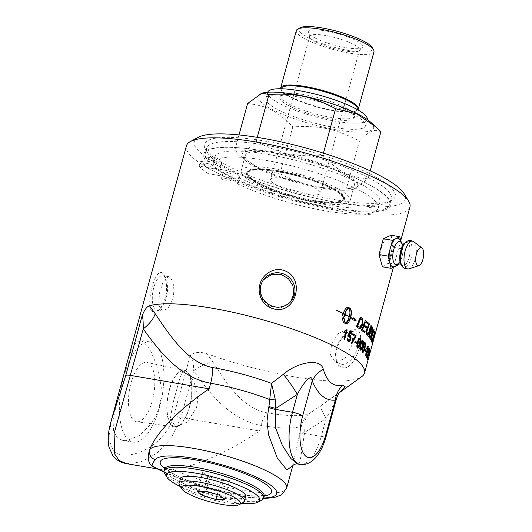 <?xml version="1.0" encoding="UTF-8"?>
<svg xmlns="http://www.w3.org/2000/svg" width="532" height="532" viewBox="0 0 532 532"><rect width="100%" height="100%" fill="white"/><g stroke="black" fill="none" stroke-linecap="round" stroke-linejoin="round"><path stroke-width="0.4" stroke-dasharray="2.66 2" d="M371.555 341.81A115.464 24.452 -164.7 0 0 371.442 341.458L374.488 331.522A115.464 24.452 15.3 0 1 374.575 331.868L371.555 341.81L371.948 341.91M371.442 341.458L371.835 341.551M374.488 331.522L374.88 331.616M371.07 331.895L372.181 330.811L372.134 328.823A115.464 24.452 -164.7 0 0 371.629 328.158M369.886 336.803L370.857 335.313L370.804 333.172A115.464 24.452 -164.7 0 0 370.186 332.374M369.92 338.119L369.487 337.986A115.464 24.452 -164.7 0 0 368.277 336.497L371.688 326.641A115.464 24.452 15.3 0 1 371.974 326.994M371.436 333.83L370.977 336.171M372.759 329.501L372.154 331.981M368.277 336.497L368.656 336.57M371.688 326.641L372.067 326.721M364.487 332.586L364.42 332.773A115.464 24.452 -164.7 0 0 361.188 330.219L364.992 320.437A115.464 24.452 15.3 0 1 365.284 320.663M365.983 327.892L365.916 328.084A115.464 24.452 -164.7 0 0 363.536 326.156M367.585 323.755L367.512 323.948A115.464 24.452 -164.7 0 0 365.145 321.993M361.188 330.219L361.541 330.279M364.42 332.773L364.786 332.839M365.916 328.084L366.282 328.144M367.512 323.948L367.878 324.015M364.992 320.437L365.351 320.49M359.16 327.107L360.058 327.087M359.705 327.034L361.92 323.237L361.973 319.858L362.319 319.905M361.973 319.858L361.268 319.167A115.464 24.452 -164.7 0 0 360.357 318.555M359.167 328.43L358.036 327.998A115.464 24.452 -164.7 0 0 356.114 326.741L360.111 316.979A115.464 24.452 15.3 0 1 360.39 317.165M356.114 326.741L356.447 326.781M358.92 328.404L359.266 328.45M360.111 316.979L360.45 317.025M368.104 352.144L366.894 356.866L366.302 357.351L366.575 353.999L366.581 356.467M368.982 349.431L368.849 349.916A115.464 24.452 -164.7 0 0 368.397 348.959L367.652 351.293L368.097 351.32M367.805 351.326L368.204 351.213M366.581 356.433L367.406 354.691L367.738 352.091L367.26 352.543L367.14 352.118L368.563 347.642A115.464 24.452 15.3 0 1 368.822 348.134M366.575 353.999L366.967 354.093M368.849 349.916L369.241 350.009M368.563 347.642L368.955 347.728M367.14 352.118L367.526 352.204M367.26 352.543L367.652 352.63M365.178 351.12L365.098 351.413A115.464 24.452 -164.7 0 0 364.234 350.408L364.546 349.271A115.464 24.452 15.3 0 1 364.852 349.617M364.234 350.408L364.613 350.482M365.098 351.413L365.477 351.486M364.546 349.271L364.925 349.351M362.565 351.206C362.824 351.798 363.349 350.728 364.127 347.995C364.859 345.208 365.025 343.772 364.613 343.692L364.992 343.758M362.731 352.244L361.926 350.561L362.658 346.545C363.522 343.419 364.26 342.156 364.872 342.761M365.178 344.816L364.952 346.272M360.204 349.032C360.536 349.63 361.095 348.566 361.88 345.84C362.605 343.047 362.731 341.604 362.252 341.511L362.618 341.577M360.41 350.089L359.951 349.956L359.433 348.36L360.104 344.337C360.969 341.205 361.773 339.955 362.511 340.586M357.398 346.778C357.797 347.389 358.395 346.332 359.186 343.606C359.905 340.812 359.991 339.363 359.446 339.256L359.805 339.31M357.65 347.848L357.145 347.702L356.5 346.079L357.118 342.049C357.983 338.924 358.847 337.68 359.705 338.332M351.605 343.499L351.559 343.645A115.464 24.452 -164.7 0 0 350.947 343.253L354.797 336.35A115.464 24.452 -164.7 0 0 352.443 334.847L352.736 333.764A115.464 24.452 15.3 0 1 353.029 333.943M352.443 334.847L352.776 334.887M354.797 336.35L355.137 336.397M350.947 343.253L351.28 343.293M351.559 343.645L351.898 343.685M352.736 333.764L353.068 333.803M344.423 339.243L344.39 339.369A115.464 24.452 -164.7 0 0 343.685 338.984L345.654 331.802M344.164 332.347L344.144 331.29L346.458 329.907A115.464 24.452 15.3 0 1 346.691 330.04M348.992 316.573C349.923 312.783 349.876 309.943 348.866 308.068M353.308 317.87L352.776 318.701M348.181 307.416C346.266 306.931 344.556 308.952 343.067 313.474M336.204 310.435A115.464 24.452 15.3 0 1 343.007 313.714L343.293 313.727M343.007 313.714L342.841 314.365M342.096 313.993L343.486 317.71M344.57 314.505A115.464 24.452 15.3 0 1 348.926 316.806L349.238 316.833M348.926 316.806C347.815 320.49 346.425 322.558 344.776 323.017M342.674 317.996A115.464 24.452 -164.7 0 0 342.389 317.85C342.362 320.543 342.881 322.219 343.951 322.877A115.464 24.452 15.3 0 1 345.448 323.669L346.106 323.815M350.349 317.591A115.464 24.452 15.3 0 1 352.649 318.901L352.969 318.934M352.649 318.901L352.118 319.725L356.127 320.676M348.56 341.737L347.842 341.531L346.811 337.96L347.536 338.272M348.546 335.36L349.71 335.379M351.632 334.176L351.592 334.315A115.464 24.452 -164.7 0 0 349.511 333.072M348.174 336.457L347.463 336.091L349.278 331.682A115.464 24.452 15.3 0 1 349.544 331.842M348.088 340.606L349.81 339.024L349.085 336.191M351.592 334.315L351.925 334.355M356.254 343.353L356.207 343.519A115.464 24.452 -164.7 0 0 354.571 342.375L354.884 341.245A115.464 24.452 15.3 0 1 355.183 341.451M354.571 342.375L354.917 342.428M356.207 343.519L356.56 343.572M354.884 341.245L355.23 341.291M367.452 348.187L365.424 355.622A115.464 24.452 -164.7 0 0 365.205 355.31L367.173 348.127L366.335 348.852L366.634 347.762L367.805 346.206A115.464 24.452 15.3 0 1 367.945 346.405L367.752 347.103M365.424 355.622L365.81 355.702M367.805 346.206L368.191 346.285M366.634 347.762L367.02 347.842M366.335 348.852L366.721 348.939M365.205 355.31L365.59 355.389M369.534 350.748L367.226 357.557A115.464 24.452 15.3 0 1 367.319 357.876M367.399 358.994L367.193 359.752A115.464 24.452 -164.7 0 0 366.801 358.242L368.975 352.769L369.314 350.754L368.609 351.732L369.594 350.136M368.609 351.732L369.002 351.825M368.683 352.144L369.068 352.244M366.801 358.242L367.186 358.335M367.193 359.752L367.585 359.845M367.08 335.107L366.515 334.894L366.102 330.685L368.689 323.523A115.464 24.452 15.3 0 1 368.989 323.795M366.814 333.71C367.273 334.409 367.945 333.491 368.816 330.964L370.731 325.544A115.464 24.452 15.3 0 1 371.023 325.87M368.689 323.523L369.062 323.589M366.721 328.882L367.093 328.949M370.731 325.544L371.11 325.624M371.429 340.593L371.289 341.059A115.464 24.452 -164.7 0 0 370.358 339.256L373.57 329.355A115.464 24.452 15.3 0 1 373.77 329.727L370.95 338.505A115.464 24.452 15.3 0 1 370.99 338.585M370.358 339.256L370.744 339.343M371.289 341.059L371.675 341.152M373.57 329.355L373.963 329.441M371.788 342.754A115.464 24.452 -164.7 0 0 371.722 342.422L374.688 332.46A115.464 24.452 15.3 0 1 374.728 332.819L372.307 342.555L374.701 334.056A115.464 24.452 15.3 0 1 374.654 334.355L371.855 344.364A115.464 24.452 -164.7 0 0 371.875 344.044L374.329 334.103L371.788 342.754L372.181 342.854M371.722 342.422L372.114 342.522M371.875 344.044L372.267 344.144M371.855 344.364L372.247 344.47M374.654 334.355L375.013 334.455M374.701 334.056L375.093 334.163M372.307 342.555L372.646 342.641M374.688 332.46L375.08 332.56M111.567 419.429L108.555 439.219L113.895 451.495C126.277 462.501 164.74 448.077 173.824 415.532L190.11 355.994C193.555 352.244 199.061 351.439 206.629 353.581A115.87 24.538 -164.7 0 0 361.8 376.596M119.268 391.273L113.057 420.081L113.555 431.06L117.559 438.082L122.639 440.363L127.002 440.443L139.264 435.575L151.148 424.037L155.909 415.984L159.221 407.033L161.003 397.364L161.243 387.143L157.798 367.825L151.188 352.018L147.397 346.172L143.773 342.269L139.776 340.174L132.727 345.72L127.002 362.99M152.159 311.612L158.642 310.449L163.51 303.553L166.376 293.75L166.543 283.31L164.215 275.283L162.646 273.282C155.623 265.867 144.897 305.069 152.159 311.612M409.913 207.081A115.87 24.538 15.3 0 1 315.848 206.19A115.87 24.538 15.3 0 1 193.994 158.689A115.87 24.538 15.3 0 1 186.386 145.928M343.938 368.051C357.245 367.559 367.964 328.357 354.425 329.72L347.782 332.314L344.018 335.606L339.609 341.644L336.716 348.653L335.745 355.775L335.918 358.388L338.631 365.398L343.938 368.051M379.762 257.601L380.706 254.17C380.713 249.062 381.883 244.773 384.224 241.295L385.161 237.864M391.106 235.237L392.882 244.314L391.944 247.746C391.459 252.773 390.282 257.062 388.42 260.62L387.482 264.058L382.461 266.838M196.315 408.057C200.365 393.753 192.604 376.297 187.357 372.014L185.156 370.857L181.764 373.191L179.164 380.633L172.986 403.203L170.287 419.05L175.64 426.504L187.104 422.368L196.315 408.057M172.853 299.21C174.795 288.823 173.798 281.528 169.881 277.332L168.385 276.593L163.397 280.929L159.52 292.813L158.642 305.188L162.493 311.047L168.218 308.234L172.853 299.21M351.905 345.188L352.869 335.353L349.458 329.907L346.984 329.454L338.438 333.531L331.556 343.619L330.498 355.024L335.353 361.893L344.929 358.628L351.905 345.188M290.831 301.478L280.69 307.942L269.165 306.259L260.946 297.88L259.909 286.382L263.486 279.752M276.813 185.296A25.815 5.466 -164.7 0 0 303.639 193.861A25.815 5.466 -164.7 0 0 320.344 193.196A25.815 5.466 -164.7 0 0 296.889 181.113A25.815 5.466 -164.7 0 0 270.542 179.57A25.815 5.466 -164.7 0 0 276.813 185.296M387.482 264.058L389.304 263.154L393.627 247.36L402.764 248.923L400.895 241.275M393.627 247.36L392.882 244.314M384.224 241.295A12.854 5.273 99.7 0 0 380.706 254.17M388.42 260.62A12.854 5.273 99.7 0 0 391.944 247.746M398.754 263.559L402.764 248.923M389.304 263.154L398.441 264.717M395.914 265.747A14.517 5.958 99.7 0 0 400.603 256.823A14.517 5.958 99.7 0 0 401.274 242.825A14.517 5.958 99.7 0 0 400.283 240.198M215.347 168.544L223.36 169.914A12.389 2.627 15.3 0 1 239.699 176.857A12.389 2.627 15.3 0 1 238.668 177.542L237.013 183.58A12.389 2.627 -164.7 0 0 238.05 182.895A12.389 2.627 -164.7 0 0 221.711 175.952L208.105 173.625L209.329 169.149L215.347 168.544A96.99 20.542 -164.7 0 0 357.324 211.537A96.99 20.542 -164.7 0 0 356.713 178.612A96.99 20.542 -164.7 0 0 246.662 148.508A96.99 20.542 -164.7 0 0 206.389 161.05L200.365 161.655L199.141 166.13L212.747 168.458A12.389 2.627 -164.7 0 0 220.308 168.059A12.389 2.627 -164.7 0 0 212.986 163.49L214.635 157.452A12.389 2.627 15.3 0 1 221.957 162.021A12.389 2.627 15.3 0 1 214.396 162.42L206.389 161.05M238.668 177.542A85.612 18.128 -164.7 0 0 326.635 204.767A85.612 18.128 -164.7 0 0 379.881 202.173A85.612 18.128 -164.7 0 0 302.09 162.094A85.612 18.128 -164.7 0 0 214.728 156.993A85.612 18.128 -164.7 0 0 214.635 157.452M208.305 157.332A4.801 1.017 -164.7 0 0 205.379 157.485A4.801 1.017 -164.7 0 0 209.741 159.733A4.801 1.017 -164.7 0 0 214.635 160.019A4.801 1.017 -164.7 0 0 208.305 157.332M226.047 172.162A4.801 1.017 -164.7 0 0 223.121 172.321A4.801 1.017 -164.7 0 0 227.483 174.569A4.801 1.017 -164.7 0 0 232.378 174.855A4.801 1.017 -164.7 0 0 226.047 172.162M206.655 163.364A4.801 1.017 15.3 0 1 212.986 166.057A4.801 1.017 15.3 0 1 208.085 165.771A4.801 1.017 15.3 0 1 203.723 163.524A4.801 1.017 15.3 0 1 206.655 163.364M224.398 178.2A4.801 1.017 15.3 0 1 230.728 180.887A4.801 1.017 15.3 0 1 225.827 180.601A4.801 1.017 15.3 0 1 221.465 178.353A4.801 1.017 15.3 0 1 224.398 178.2M212.986 163.49A85.612 18.128 15.3 0 1 213.079 163.025A85.612 18.128 15.3 0 1 300.44 168.132A85.612 18.128 15.3 0 1 378.232 208.205A85.612 18.128 15.3 0 1 324.979 210.798A85.612 18.128 15.3 0 1 237.013 183.58M370.638 122.18A59.97 12.702 15.3 0 1 354.285 131.963A59.97 12.702 15.3 0 1 281.022 113.582A59.97 12.702 15.3 0 1 263.407 92.847M297.474 96.817A51.631 10.933 -164.7 0 0 265.96 98.487A51.631 10.933 -164.7 0 0 312.876 122.659A51.631 10.933 -164.7 0 0 365.564 125.732A51.631 10.933 -164.7 0 0 297.474 96.817M247.58 103.567C266.771 105.562 277.411 111.048 292.813 126.875C320.184 125.399 335.858 128.751 359.446 141.106C368.47 131.165 375.599 128.132 380.839 132.029M234.778 150.37C240.012 154.26 247.147 151.234 256.171 141.293C279.752 153.648 295.426 156.993 322.798 155.517C338.199 171.351 348.846 176.837 368.031 178.832L353.714 189.226L346.638 187.909C319.273 189.385 303.599 186.04 280.012 173.678L258.559 168.405L240.185 155.763L234.778 150.37L239.001 134.929M256.171 141.293L257.249 137.342M280.012 173.678L292.813 126.875M346.638 187.909L359.446 141.106M261.325 150.436A59.97 12.702 -164.7 0 0 244.979 160.218A59.97 12.702 -164.7 0 0 338.372 190.137A59.97 12.702 -164.7 0 0 352.204 189.552A59.97 12.702 -164.7 0 0 334.588 168.817A59.97 12.702 -164.7 0 0 261.325 150.436M322.798 155.517L323.443 153.156M368.031 178.832L370.219 170.825M316.008 42.035A25.815 5.466 -164.7 0 0 341.338 50.321A25.815 5.466 -164.7 0 0 359.16 50.54A25.815 5.466 -164.7 0 0 359.539 49.935A25.815 5.466 -164.7 0 0 353.268 44.216A25.815 5.466 -164.7 0 0 326.442 35.644A25.815 5.466 -164.7 0 0 309.737 36.309A25.815 5.466 -164.7 0 0 309.75 37.027A25.815 5.466 -164.7 0 0 316.008 42.035M315.356 38.105A28.163 5.965 -164.7 0 0 342.994 47.142A28.163 5.965 -164.7 0 0 362.438 47.388A28.163 5.965 -164.7 0 0 356.008 40.479A28.163 5.965 -164.7 0 0 325.152 30.856A28.163 5.965 -164.7 0 0 308.533 32.638A28.163 5.965 -164.7 0 0 315.356 38.105M300.174 27.757A38.204 8.093 -164.7 0 0 308.114 37.679A38.204 8.093 -164.7 0 0 351.539 50.986A38.204 8.093 -164.7 0 0 372.121 47.441M296.351 30.59A40.233 8.519 -164.7 0 0 306.126 39.508A40.233 8.519 -164.7 0 0 347.928 52.861A40.233 8.519 -164.7 0 0 373.969 51.823M280.677 88.751A40.233 8.519 -164.7 0 0 281.435 90.294A40.233 8.519 -164.7 0 0 290.472 96.731A40.233 8.519 -164.7 0 0 327.386 109.12A40.233 8.519 -164.7 0 0 356.42 110.809A40.233 8.519 -164.7 0 0 357.85 109.865M292.208 94.736A38.623 8.18 -164.7 0 0 280.703 96.112A38.623 8.18 -164.7 0 0 279.766 97.329A38.623 8.18 -164.7 0 0 314.864 115.411A38.623 8.18 -164.7 0 0 354.272 117.712A38.623 8.18 -164.7 0 0 354.086 116.189A38.623 8.18 -164.7 0 0 303.34 96.079A38.623 8.18 -164.7 0 0 292.208 94.736M340.633 172.674A56.512 11.97 -164.7 0 0 281.913 153.914A56.512 11.97 -164.7 0 0 245.338 155.377A56.512 11.97 -164.7 0 0 259.064 167.899A56.512 11.97 -164.7 0 0 317.784 186.659A56.512 11.97 -164.7 0 0 354.359 185.203A56.512 11.97 -164.7 0 0 340.633 172.674M336.437 188.002A56.512 11.97 -164.7 0 0 277.717 169.249A56.512 11.97 -164.7 0 0 241.149 170.706A56.512 11.97 -164.7 0 0 254.868 183.234A56.512 11.97 -164.7 0 0 313.594 201.987A56.512 11.97 -164.7 0 0 350.162 200.531A56.512 11.97 -164.7 0 0 336.437 188.002M303.759 94.536A38.623 8.18 -164.7 0 0 280.184 95.787A38.623 8.18 -164.7 0 0 315.283 113.868A38.623 8.18 -164.7 0 0 354.698 116.169A38.623 8.18 -164.7 0 0 303.759 94.536M367.266 119.501A51.631 10.933 15.3 0 1 367.246 119.6A51.631 10.933 15.3 0 1 314.558 116.528A51.631 10.933 15.3 0 1 267.636 92.355A51.631 10.933 15.3 0 1 267.669 92.255M179.444 485.011A33.895 7.175 -164.7 0 0 181.306 487.033A33.895 7.175 -164.7 0 0 213.392 500.087A33.895 7.175 -164.7 0 0 243.277 502.474M245.618 496.369A33.735 7.142 15.3 0 1 218.326 496.183A33.735 7.142 15.3 0 1 182.735 482.325A33.735 7.142 15.3 0 1 180.534 478.567M197.458 491.402L202.705 472.243L211.171 472.03L224.63 475.987L229.618 480.163L221.152 480.369L207.693 476.413L202.705 472.243M205.931 491.189L211.171 472.03M203.63 491.249L207.693 476.413M217.275 494.534L221.152 480.369M224.378 499.322L229.618 480.163M219.39 495.152L224.63 475.987M209.329 169.149A103.161 21.845 15.3 0 1 204.148 165.279A103.161 21.845 15.3 0 1 200.365 161.655M383.406 193.961A95.68 20.263 15.3 0 1 389.69 204.501A95.68 20.263 15.3 0 1 312.011 203.769A95.68 20.263 15.3 0 1 211.39 164.541A95.68 20.263 15.3 0 1 205.106 154.001A95.68 20.263 15.3 0 1 247.433 148.594A95.68 20.263 15.3 0 1 356.008 178.293A95.68 20.263 15.3 0 1 383.406 193.961M351.539 331.456A17.483 9.842 113.8 0 1 354.079 331.941A17.483 9.842 113.8 0 1 356.872 349.81A17.483 9.842 113.8 0 1 342.522 364.42A17.483 9.842 113.8 0 1 339.975 363.935A17.483 9.842 113.8 0 1 335.732 356.945A17.483 9.842 113.8 0 1 346.053 333.524A17.483 9.842 113.8 0 1 351.539 331.456M164.468 276.407A17.483 7.175 -80.3 0 1 165.771 278.037A17.483 7.175 -80.3 0 1 167.035 294.096A17.483 7.175 -80.3 0 1 160.511 308.819A17.483 7.175 -80.3 0 1 157.013 310.116A17.483 7.175 -80.3 0 1 155.45 309.365A17.483 7.175 -80.3 0 1 153.282 289.667A17.483 7.175 -80.3 0 1 162.905 275.656A17.483 7.175 -80.3 0 1 164.468 276.407M128.525 439.957A50.819 20.854 -80.3 0 1 122.22 382.701A50.819 20.854 -80.3 0 1 150.197 341.956A50.819 20.854 -80.3 0 1 154.739 344.144A50.819 20.854 -80.3 0 1 161.043 401.401A50.819 20.854 -80.3 0 1 133.066 442.145A50.819 20.854 -80.3 0 1 128.525 439.957M133.871 420.406A30.078 12.342 99.7 0 0 136.731 421.73A30.078 12.342 99.7 0 0 153.163 397.377A30.078 12.342 99.7 0 0 149.386 363.695A30.078 12.342 99.7 0 0 146.872 362.432A30.078 12.342 99.7 0 0 130.187 386.312A30.078 12.342 99.7 0 0 133.871 420.406M186.666 371.895A28.236 11.584 99.7 0 0 184.138 370.678A28.236 11.584 99.7 0 0 167.966 396.553A28.236 11.584 99.7 0 0 174.622 426.338A28.236 11.584 99.7 0 0 190.163 403.702A28.236 11.584 99.7 0 0 186.666 371.895M186.798 371.389A28.768 11.804 -80.3 0 1 190.416 403.602A28.768 11.804 -80.3 0 1 174.696 426.89A28.768 11.804 -80.3 0 1 171.962 425.627A28.768 11.804 -80.3 0 1 168.438 393.022A28.768 11.804 -80.3 0 1 184.391 370.186A28.768 11.804 -80.3 0 1 186.798 371.389M164.661 473.433A51.631 10.933 -164.7 0 0 167.494 476.512A51.631 10.933 -164.7 0 0 216.378 496.396A51.631 10.933 -164.7 0 0 261.897 500.033M198.17 137.356A109.366 23.162 -164.7 0 0 293.711 192.71A109.366 23.162 -164.7 0 0 404.134 193.701M388.759 185.582A98.939 20.954 15.3 0 1 391.791 200.238A98.939 20.954 15.3 0 1 294.296 190.582A98.939 20.954 15.3 0 1 205.465 149.266A98.939 20.954 15.3 0 1 274.512 142.869A98.939 20.954 15.3 0 1 388.759 185.582M212.98 158.729A95.68 20.263 -164.7 0 0 303.566 195.577A95.68 20.263 -164.7 0 0 387.928 202.32A95.68 20.263 -164.7 0 0 391.279 198.689A95.68 20.263 -164.7 0 0 384.995 188.148A95.68 20.263 -164.7 0 0 284.374 148.92A95.68 20.263 -164.7 0 0 206.695 148.189A95.68 20.263 -164.7 0 0 207.726 153.023A95.68 20.263 -164.7 0 0 212.98 158.729M241.654 503.352A48.379 10.248 15.3 0 1 180.395 486.594M208.105 173.625A103.161 21.845 15.3 0 1 199.141 166.13M305.049 424.051L304.63 432.423A8.133 1.722 -164.7 0 0 299.982 432.363L301.418 426.079C302.548 420.932 304.863 416.962 308.347 414.155C306.213 416.23 305.109 419.529 305.049 424.051A8.133 4.668 -171.5 0 0 301.418 426.079A71.148 15.069 15.3 0 1 261.026 425.401C230.529 419.761 210.572 394.584 193.675 371.023C193.708 362.831 192.518 357.823 190.11 355.994M206.629 353.581L212.827 361.886A24.392 10.953 145.1 0 0 193.675 371.023L180.947 417.547L171.204 438.242L156.734 453.251L140.913 461.896L126.722 463.691M212.827 361.886C227.477 384.676 242.732 408.283 266.732 412.779A24.392 10.008 99.7 0 0 261.026 425.401L259.503 430.98L180.947 417.547A8.133 1.722 -164.7 0 1 173.824 415.532M266.732 412.779A76.322 16.166 -164.7 0 0 308.347 414.155L320.916 405.71A24.392 3.425 55.7 0 0 326.149 418.511L304.63 432.423L300.028 461.823L297.727 464.004M335.286 400.144C339.07 394.744 332.64 406.428 326.149 418.511L321.262 436.36A8.133 1.722 -164.7 0 0 326.229 436.1M320.916 405.71L339.675 392.184M292.76 465.693L299.982 432.363M263.732 497.979A63.015 13.347 15.3 0 1 176.139 477.058A8.133 4.841 114.5 0 1 174.868 476.792A8.133 4.841 114.5 0 1 173.1 469.404C195.011 466.863 229.558 451.502 259.503 430.98M155.105 467.941L160.099 469.397L173.1 469.404A71.148 15.069 -164.7 0 0 244.826 490.644A71.148 15.069 -164.7 0 0 286.668 488.083M341.138 193.395A50.593 10.713 15.3 0 1 344.457 198.968A50.593 10.713 15.3 0 1 303.386 198.582A50.593 10.713 15.3 0 1 250.173 177.841A50.593 10.713 15.3 0 1 246.855 172.268A50.593 10.713 15.3 0 1 287.925 172.654A50.593 10.713 15.3 0 1 341.138 193.395M331.449 187.71A49.602 10.507 -164.7 0 0 279.912 171.251A49.602 10.507 -164.7 0 0 247.812 172.528A49.602 10.507 -164.7 0 0 259.862 183.527A49.602 10.507 -164.7 0 0 311.4 199.985A49.602 10.507 -164.7 0 0 343.499 198.709A49.602 10.507 -164.7 0 0 331.449 187.71M259.649 184.291A49.602 10.507 15.3 0 1 247.606 173.292A49.602 10.507 15.3 0 1 298.219 176.252A49.602 10.507 15.3 0 1 343.286 199.473A49.602 10.507 15.3 0 1 311.187 200.75A49.602 10.507 15.3 0 1 259.649 184.291M249.967 178.606A50.593 10.713 -164.7 0 0 303.173 199.347A50.593 10.713 -164.7 0 0 344.251 199.733A50.593 10.713 -164.7 0 0 298.272 176.045A50.593 10.713 -164.7 0 0 246.642 173.033A50.593 10.713 -164.7 0 0 249.967 178.606M372.181 330.811L372.566 330.891M372.134 328.823L372.52 328.902M370.857 335.313L371.243 335.399M370.804 333.172L371.19 333.251M369.487 337.986L369.873 338.066M360.37 326.482L360.723 326.535M361.92 323.237L362.272 323.29M361.268 319.167L361.614 319.213M358.036 327.998L358.375 328.045M367.738 352.091L368.124 352.184M367.406 354.691L367.798 354.784M364.127 347.995L364.5 348.068M362.658 346.545L363.03 346.611M361.926 350.561L362.299 350.628M362.312 352.131L362.684 352.204M361.88 345.84L362.245 345.906M360.104 344.337L360.47 344.397M359.433 348.36L359.798 348.42M359.951 349.956L360.317 350.016M359.186 343.606L359.546 343.659M357.118 342.049L357.471 342.103M356.5 346.079L356.852 346.132M357.145 347.702L357.497 347.755M368.975 352.769L369.368 352.869M367.918 355.442L368.31 355.542M366.102 330.685L366.475 330.751M366.515 334.894L366.894 334.961M368.816 330.964L369.195 331.037M373.524 337.394L373.923 337.494M373.052 339.921L373.444 340.028M398.215 263.739A11.777 4.828 99.7 0 0 398.295 263.673A11.777 4.828 99.7 0 0 403.05 250.412A11.777 4.828 99.7 0 0 401.84 242.944A11.777 4.828 99.7 0 0 401.786 242.858L401.84 242.944M401.042 264.218L401.002 264.145A11.764 4.828 99.7 0 0 404.353 265.481A11.764 4.828 99.7 0 0 410.026 251.609A11.764 4.828 99.7 0 0 405.444 242.792A11.764 4.828 99.7 0 0 404.546 243.403L404.613 243.343M401.906 265.741A13.347 5.48 99.7 0 0 405.717 267.257A13.347 5.48 99.7 0 0 412.154 251.516A13.347 5.48 99.7 0 0 406.953 241.508A13.347 5.48 99.7 0 0 405.936 242.2M409.035 268.82A14.091 5.779 99.7 0 0 409.507 268.627A14.091 5.779 99.7 0 0 416.297 252.008A14.091 5.779 99.7 0 0 413.677 241.661M223.36 169.914L221.711 175.952M214.396 162.42L212.747 168.458M281.189 88.764A39.521 8.372 -164.7 0 0 281.953 91.005A39.521 8.372 -164.7 0 0 290.831 97.323A39.521 8.372 -164.7 0 0 327.094 109.492A39.521 8.372 -164.7 0 0 355.609 111.155A39.521 8.372 -164.7 0 0 357.411 109.612M164.674 468.599A57.729 12.229 -164.7 0 0 212.72 488.768A57.729 12.229 -164.7 0 0 264.351 495.871M264.178 496.349A51.631 10.933 15.3 0 1 222.263 495.95A51.631 10.933 15.3 0 1 167.966 474.783A51.631 10.933 15.3 0 1 164.574 469.098M176.139 477.058L164.029 471.711M300.008 464.396A40.658 16.685 99.7 0 0 321.262 436.36L304.344 433.467A8.133 1.722 -164.7 0 0 299.696 433.414M369.713 338.153L370.099 338.232M359 328.417L359.346 328.463M367.951 351.08L368.337 351.173M362.538 352.264L362.917 352.337M360.231 350.096L360.596 350.162M357.477 347.848L357.837 347.908M366.887 335.1L367.266 335.173M400.736 240.624L393.474 267.17M179.164 380.633L172.986 403.203M205.379 157.485L203.723 163.524M214.635 160.019L212.986 166.057M223.121 172.321L221.465 178.353M232.378 174.855L230.728 180.887M239.699 176.857L238.05 182.895M221.957 162.021L220.308 168.059M378.232 208.205L379.881 202.173M213.079 163.025L214.728 156.993M352.204 189.552L353.714 189.226M244.979 160.218L240.185 155.763M309.737 36.309L270.542 179.57M359.539 49.935L320.344 193.196M359.16 50.54L362.438 47.388M309.75 37.027L308.533 32.638M354.086 116.189C352.709 113.801 356.393 109.858 355.629 111.148L356.42 110.809M280.703 96.112C283.104 94.763 281.94 89.489 281.94 90.992L281.435 90.294M245.338 155.377L241.149 170.706M354.359 185.203L350.162 200.531M354.272 117.712L354.698 116.169M279.766 97.329L280.184 95.787M365.564 125.732L367.246 119.6M265.96 98.487L267.636 92.355M247.433 148.594L246.662 148.508M356.008 178.293L356.713 178.612M290.339 302.129L291.37 300.826M262.961 280.384L263.992 279.087M335.732 356.945L335.918 358.388M346.053 333.524L347.782 332.314M335.353 361.9L339.975 363.935M349.458 329.907L354.079 331.941M165.771 278.037L164.215 275.283M160.511 308.819L158.642 310.449M168.385 276.587L162.905 275.656M162.493 311.054L157.013 310.116M150.197 341.956L139.776 340.174M133.066 442.145L122.639 440.363M185.156 370.851L184.138 370.678M175.64 426.511L174.622 426.338M184.391 370.186L146.872 362.432M174.696 426.89L136.731 421.73M164.521 467.229C163.637 466.996 165.751 468.685 170.878 472.29C177.701 476.393 187.237 480.509 199.493 484.625C215.626 489.899 230.802 493.403 245.019 495.139C252.042 495.924 257.488 496.097 261.358 495.651L265.175 494.767M387.928 202.32L391.791 200.238M207.726 153.023L205.465 149.266M389.69 204.501L391.279 198.689M205.106 154.001L206.695 148.189M340.214 391.539C340.267 391.426 339.795 392.337 331.902 398.042M292.627 465.886L293.192 464.237L292.819 465.613M164.075 472.03L174.868 476.792L211.357 489.746L248.663 497.42L263.559 498.471M160.099 469.397L157.1 468.885M331.862 398.069L339.236 392.782M247.812 172.528L247.606 173.292M343.499 198.709L343.286 199.473M344.251 199.733L344.457 198.968M246.642 173.033L246.855 172.268"/><path stroke-width="0.8" d="M371.948 341.91A115.87 24.538 -164.7 0 0 371.835 341.551L374.88 331.616A115.87 24.538 15.3 0 1 374.967 331.968L371.948 341.91M372.014 328.237L371.629 328.158L370.565 331.256L370.95 331.336A115.87 24.538 15.3 0 1 371.449 331.975L371.782 332.241L371.07 331.895L372.566 330.891L372.52 328.902A115.87 24.538 -164.7 0 0 372.014 328.237L370.95 331.336M370.565 331.256A115.464 24.452 15.3 0 1 371.07 331.895M369.015 335.785A115.464 24.452 15.3 0 1 369.587 336.49L370.272 336.882L371.243 335.399L371.19 333.251A115.87 24.538 -164.7 0 0 370.565 332.453L370.186 332.374L369.015 335.785L369.394 335.858A115.87 24.538 15.3 0 1 369.966 336.57L370.019 336.829M370.565 332.453L369.394 335.858M371.117 335.699C370.538 337.674 369.999 338.432 369.487 337.986M372.154 331.981L371.436 333.83M371.974 326.994A115.464 24.452 15.3 0 1 372.433 327.592L372.759 329.501M369.873 338.066A115.87 24.538 -164.7 0 0 368.656 336.57L372.067 326.721A115.87 24.538 15.3 0 1 372.819 327.672L372.826 331.177L371.782 333.165L371.502 335.785C370.924 337.754 370.385 338.518 369.873 338.066L370.099 338.232M371.396 333.079L371.782 333.165M365.284 320.663A115.464 24.452 15.3 0 1 367.925 322.838L368.297 322.897L367.878 324.015A115.87 24.538 -164.7 0 0 365.504 322.053L365.145 321.993L363.968 325.045A115.464 24.452 15.3 0 1 366.329 326.967L366.694 327.034L366.282 328.144A115.87 24.538 -164.7 0 0 363.895 326.216L363.536 326.156L362.219 329.561A115.464 24.452 15.3 0 1 364.832 331.662L364.42 332.773M366.329 326.967L365.916 328.084M367.925 322.838L367.512 323.948M364.832 331.662L365.205 331.722L364.786 332.839A115.87 24.538 -164.7 0 0 361.541 330.279L365.351 320.49A115.87 24.538 15.3 0 1 368.297 322.897M362.219 329.561L362.578 329.614A115.87 24.538 15.3 0 1 365.205 331.722M363.895 326.216L362.578 329.614M363.968 325.045L364.327 325.105A115.87 24.538 15.3 0 1 366.694 327.034M365.504 322.053L364.327 325.105M360.703 318.602L360.357 318.555L357.291 326.096L357.63 326.143A115.87 24.538 15.3 0 1 358.468 326.695L359.506 327.153L360.723 326.535L362.272 323.29L362.319 319.905L361.614 319.213A115.87 24.538 -164.7 0 0 360.703 318.602L357.63 326.143M357.291 326.096A115.464 24.452 15.3 0 1 358.122 326.655L360.058 327.087M360.39 317.165A115.464 24.452 15.3 0 1 361.667 318.03L362.445 318.768L362.538 323.762C361.428 327.133 360.224 328.683 358.92 328.404M358.375 328.045A115.87 24.538 -164.7 0 0 356.447 326.781L360.45 317.025A115.87 24.538 15.3 0 1 362.013 318.076L362.791 318.821L362.897 323.815C361.787 327.187 360.576 328.729 359.266 328.45L358.375 328.045M362.445 318.768L362.791 318.821M366.92 354.252L367.014 356.586L366.302 357.351M368.097 351.32L368.104 352.144M368.822 348.134A115.464 24.452 15.3 0 1 369.142 348.839L368.982 349.431M367.738 352.091L367.26 352.543L367.738 352.091M367.805 351.326L368.437 351.266L367.951 354.984L366.694 357.444L367.173 354.312M368.55 348.992L368.204 351.213M369.142 348.839L369.534 348.932L369.241 350.009A115.87 24.538 -164.7 0 0 368.789 349.052M366.581 356.433L366.947 356.513L367.798 354.784L368.124 352.184L367.652 352.63L367.526 352.204L368.955 347.728A115.87 24.538 15.3 0 1 369.534 348.932M368.124 352.184L367.652 352.63M364.852 349.617A115.464 24.452 15.3 0 1 365.404 350.275L365.178 351.12M365.477 351.486A115.87 24.538 -164.7 0 0 364.613 350.482L364.925 349.351A115.87 24.538 15.3 0 1 365.79 350.355L365.477 351.486M365.404 350.275L365.79 350.355M364.992 343.758L364.433 344.044L363.403 346.97C362.678 349.763 362.525 351.2 362.937 351.28C363.203 351.871 363.722 350.801 364.5 348.068C365.238 345.281 365.398 343.845 364.992 343.758L364.061 343.978L364.613 343.692L364.061 343.978L363.03 346.897C362.305 349.69 362.152 351.127 362.565 351.206L362.791 351.253M364.952 346.272L364.447 348.34C363.609 351.453 362.897 352.716 362.312 352.131M364.819 342.714L365.178 344.816M362.299 350.628L363.03 346.611C363.895 343.486 364.633 342.229 365.251 342.834C365.843 343.353 365.703 345.215 364.826 348.413C363.988 351.532 363.27 352.796 362.684 352.204L362.299 350.628M362.618 341.577L361.979 341.843L360.915 344.763C360.197 347.556 360.084 348.999 360.57 349.092C360.902 349.697 361.461 348.633 362.245 345.906C362.977 343.113 363.097 341.67 362.618 341.577L361.614 341.783L362.252 341.511L361.614 341.783L360.55 344.703C359.832 347.496 359.718 348.939 360.204 349.032L360.477 349.078M362.405 340.507L362.511 340.586C363.223 341.125 363.15 343 362.272 346.192C361.434 349.311 360.656 350.561 359.951 349.956M359.798 348.42L360.47 344.397C361.334 341.271 362.139 340.021 362.877 340.653C363.595 341.192 363.516 343.067 362.644 346.266C361.807 349.378 361.029 350.628 360.317 350.016L359.798 348.42M359.805 339.31L359.087 339.569L357.989 342.482C357.271 345.275 357.198 346.724 357.75 346.831C358.156 347.449 358.754 346.392 359.546 343.659C360.264 340.866 360.35 339.423 359.805 339.31L358.734 339.516L359.446 339.256L358.734 339.516L357.63 342.428C356.919 345.221 356.839 346.671 357.398 346.778L357.551 346.844M359.539 338.232L359.705 338.332C360.543 338.891 360.523 340.773 359.652 343.971C358.814 347.09 357.976 348.334 357.145 347.702M356.852 346.132L357.471 342.103C358.335 338.977 359.2 337.734 360.064 338.385C360.902 338.951 360.882 340.832 360.018 344.031C359.173 347.15 358.335 348.387 357.497 347.755L356.852 346.132M357.837 347.908L357.497 347.755M359.718 338.232L360.064 338.385L359.705 338.332M353.029 333.943A115.464 24.452 15.3 0 1 355.815 335.752L351.559 343.645M355.137 336.397A115.87 24.538 -164.7 0 0 352.776 334.887L353.068 333.803A115.87 24.538 15.3 0 1 356.161 335.798L351.898 343.685A115.87 24.538 -164.7 0 0 351.28 343.293L355.137 336.397M355.576 336.623L355.921 336.67M355.815 335.752L356.161 335.798M346.691 330.04A115.464 24.452 15.3 0 1 346.911 330.159L344.423 339.243M346.911 330.159L344.703 339.403A115.87 24.538 -164.7 0 0 343.998 339.01L345.96 331.828L343.845 332.38M345.96 331.828L344.151 332.4L344.45 331.31L346.771 329.933A115.87 24.538 15.3 0 1 347.223 330.186M344.922 314.286L344.63 314.266C345.773 310.588 347.183 308.527 348.866 308.068L349.165 308.088C347.476 308.54 346.066 310.608 344.922 314.286A115.87 24.538 15.3 0 1 349.298 316.593C350.229 312.803 350.182 309.97 349.165 308.088M344.63 314.266A115.464 24.452 15.3 0 1 348.992 316.573L349.298 316.593M350.728 317.385L352.776 318.701L353.627 317.903L356.127 320.676L352.437 319.759L352.969 318.934A115.87 24.538 -164.7 0 0 350.661 317.617C349.225 322.153 347.589 324.174 345.747 323.689A115.87 24.538 -164.7 0 0 344.251 322.897C343.18 322.239 342.655 320.563 342.674 317.87A115.87 24.538 15.3 0 1 344.231 318.661L345.075 323.037C346.731 322.578 348.121 320.51 349.238 316.833A115.87 24.538 -164.7 0 0 344.856 314.518L344.696 315.177A115.87 24.538 15.3 0 1 345.421 315.549L343.486 317.71L342.375 314.006A115.87 24.538 15.3 0 1 343.127 314.379L343.293 313.727A115.87 24.538 -164.7 0 0 336.47 310.435L336.616 310.236A115.87 24.538 15.3 0 1 343.353 313.488C344.842 308.966 346.551 306.951 348.48 307.436A115.87 24.538 15.3 0 1 349.97 308.221A115.87 24.538 15.3 0 1 349.976 308.228C351.572 309.597 351.825 312.65 350.728 317.385A115.87 24.538 15.3 0 1 353.095 318.735M350.415 317.351C351.512 312.623 351.266 309.571 349.677 308.201L347.795 307.283M336.55 310.322A115.464 24.452 -164.7 0 1 343.067 313.474L343.353 313.488M342.415 314.153A115.464 24.452 -164.7 0 1 342.841 314.365L343.127 314.379M343.193 317.697L345.421 315.549M345.128 315.529A115.464 24.452 -164.7 0 0 344.404 315.157L344.696 315.177M344.404 315.157L344.856 314.518M342.674 317.996A115.464 24.452 -164.7 0 1 343.938 318.641L345.075 323.037M346.106 323.815L350.661 317.617M346.259 323.835L345.747 323.689M355.795 320.643L353.308 317.87M349.411 335.253L349.71 335.379C350.674 336.098 350.934 337.414 350.502 339.323L349.504 341.238L348.56 341.737M349.544 331.842A115.464 24.452 15.3 0 1 351.885 333.238L351.925 334.355A115.87 24.538 -164.7 0 0 349.837 333.105L348.546 335.36L350.036 335.413C351 336.131 351.266 337.448 350.834 339.363L349.837 341.278L348.167 341.564L347.13 337.993L347.855 338.299L348.56 340.713M351.885 333.238L351.632 334.176M349.085 336.191L349.591 336.304L348.367 336.63L347.782 336.124L349.597 331.715A115.87 24.538 15.3 0 1 352.217 333.278M349.265 336.271L348.048 336.596M346.811 337.96L347.536 338.272L348.4 340.713M348.719 341.763L348.167 341.564M349.837 333.105L348.866 335.393M348.088 340.606L350.136 339.057L349.591 336.304M355.183 341.451A115.464 24.452 15.3 0 1 356.52 342.382L356.254 343.353M356.56 343.572A115.87 24.538 -164.7 0 0 354.917 342.428L355.23 341.291A115.87 24.538 15.3 0 1 356.872 342.435L356.56 343.572M356.52 342.382L356.872 342.435M367.752 347.103L367.452 348.187M368.124 346.445L365.81 355.702A115.87 24.538 -164.7 0 0 365.59 355.389L367.559 348.214L366.335 348.852M367.559 348.214L366.721 348.939L367.02 347.842L368.191 346.285A115.87 24.538 15.3 0 1 368.33 346.492M367.319 357.876A115.464 24.452 15.3 0 1 367.492 358.661L367.399 358.994M369.594 350.136L369.534 350.748M367.492 358.661L367.885 358.761L367.585 359.845A115.87 24.538 -164.7 0 0 367.186 358.335L367.619 357.65A115.87 24.538 15.3 0 1 367.885 358.761M367.413 357.59L369.368 352.869L369.707 350.854L369.002 351.825L369.959 349.93L369.408 353.175L367.619 357.65M369.707 350.854L369.268 350.688M371.023 325.87A115.464 24.452 15.3 0 1 371.103 325.956L369.075 331.742C368.151 334.548 367.293 335.599 366.515 334.894M366.814 333.71L367.186 333.777C367.652 334.482 368.317 333.564 369.195 331.037L371.11 325.624A115.87 24.538 15.3 0 1 371.482 326.036L369.454 331.815C368.523 334.621 367.672 335.672 366.894 334.961L366.475 330.751L369.062 323.589A115.87 24.538 15.3 0 1 369.521 324.021L366.94 331.197L367.186 333.777L366.814 333.71L366.568 331.13L366.94 331.197M368.989 323.795A115.464 24.452 15.3 0 1 369.148 323.948L366.568 331.13M367.266 335.173L366.894 334.961M371.103 325.956L371.482 326.036M366.947 329.986L367.319 330.053M369.148 323.948L369.521 324.021M370.99 338.585A115.464 24.452 15.3 0 1 371.642 339.928L371.289 341.059M371.675 341.152A115.87 24.538 -164.7 0 0 370.744 339.343L373.963 329.441A115.87 24.538 15.3 0 1 374.162 329.82L371.336 338.598A115.87 24.538 15.3 0 1 372.028 340.021L371.675 341.152M371.642 339.928L372.028 340.021M372.181 342.854A115.87 24.538 -164.7 0 0 372.114 342.522L375.08 332.56A115.87 24.538 15.3 0 1 375.12 332.919L372.699 342.661L375.093 334.163A115.87 24.538 15.3 0 1 375.047 334.462L372.247 344.47A115.87 24.538 -164.7 0 0 372.267 344.144L374.721 334.202L372.181 342.854M127.002 362.99L186.386 145.928A115.87 24.538 15.3 0 1 190.443 141.525A115.87 24.538 15.3 0 1 292.6 149.691A115.87 24.538 15.3 0 1 402.298 194.313A115.87 24.538 15.3 0 1 408.656 201.222A115.87 24.538 15.3 0 1 409.913 207.081L400.736 240.624M126.849 363.556L111.567 419.429M339.236 392.782L361.8 376.596A115.87 24.538 -164.7 0 0 364.513 373.025A115.87 24.538 -164.7 0 0 277.904 324.254A115.87 24.538 -164.7 0 0 149.432 305.767C146.792 306.632 144.345 309.99 142.097 315.848L125.811 375.386L111.208 420.699C109.359 427.695 106.972 436.858 108.98 447.133L112.837 455.651C114.307 457.879 118.49 462.128 126.343 463.631L119.208 460.499L114.752 454.129L114.074 433.666L143.268 328.876C160.165 352.49 180.142 377.567 210.619 383.259A71.148 15.069 15.3 0 1 269.764 399.605L275.184 399.08L271.533 383.373L268.959 406.428A8.133 1.722 -164.7 0 0 275.829 408.337L275.184 399.08M272.843 308.607C262.728 305.8 256.956 294.123 259.909 284.434C262.296 274.612 273.302 267.157 283.33 270.283C306.565 277.019 295.845 316.221 272.843 308.607M392.476 240.324L383.339 238.762L391.106 235.237L399.778 236.72L392.476 240.324L390.315 248.225A14.517 5.958 99.7 0 0 389.65 262.223A14.517 5.958 99.7 0 0 394.791 266.519A14.517 5.958 99.7 0 0 395.914 265.747L398.222 263.732M391.14 268.321L382.461 266.838L379.023 254.562L388.154 256.125L391.14 268.321L398.441 264.717L398.754 263.559M263.486 279.752L271.586 274.579L281.328 274.559L288.504 278.761L292.926 285.711L293.764 294.023L290.831 301.478M400.895 241.275L399.778 236.72M383.339 238.762L379.023 254.562M401.062 264.238L398.195 263.752A11.777 4.828 99.7 0 1 397.377 264.298A11.777 4.828 99.7 0 1 392.796 255.473A11.777 4.828 99.7 0 1 398.468 241.588A11.777 4.828 99.7 0 1 401.786 242.858L400.283 240.198A14.517 5.958 99.7 0 0 396.127 238.522A14.517 5.958 99.7 0 0 390.315 248.225L388.154 256.125M419.269 265.488A9.15 3.751 99.7 0 0 423.445 256.949A9.15 3.751 99.7 0 0 421.976 247.985A9.15 3.751 99.7 0 0 420.114 247.846A9.15 3.751 99.7 0 0 415.725 258.286A9.15 3.751 99.7 0 0 418.957 265.614A9.15 3.751 99.7 0 0 419.269 265.488M261.897 93.173L263.407 92.847A59.97 12.702 15.3 0 1 277.238 92.262A59.97 12.702 15.3 0 1 370.638 122.18L375.426 126.636L357.058 113.994L335.599 108.714C312.018 96.359 296.344 93.014 268.973 94.49L261.897 93.173L247.58 103.567L239.001 134.929M370.219 170.825L380.839 132.029L375.426 126.636M257.249 137.342L268.973 94.49M323.443 153.156L335.599 108.714M357.85 109.865A40.233 8.519 -164.7 0 0 358.315 109.047L373.969 51.823A40.233 8.519 -164.7 0 0 373.537 49.789L372.121 47.441A38.204 8.093 -164.7 0 0 363.256 40.904A38.204 8.093 -164.7 0 0 327.433 28.981A38.204 8.093 -164.7 0 0 300.174 27.757L297.76 29.061A40.233 8.519 -164.7 0 0 296.351 30.59L280.697 87.813A40.233 8.519 -164.7 0 0 280.677 88.751M373.537 49.789A40.233 8.519 -164.7 0 0 364.201 42.906A40.233 8.519 -164.7 0 0 326.468 30.351A40.233 8.519 -164.7 0 0 297.76 29.061M358.315 109.047A40.233 8.519 -164.7 0 0 348.546 100.129A40.233 8.519 -164.7 0 0 306.738 86.776A40.233 8.519 -164.7 0 0 280.697 87.813M267.669 92.255A51.631 10.933 15.3 0 1 299.15 90.686A51.631 10.933 15.3 0 1 367.266 119.501M239.347 504.595L243.277 502.474A33.895 7.175 -164.7 0 0 244.481 501.137A33.895 7.175 -164.7 0 0 242.24 497.453A33.895 7.175 -164.7 0 0 206.702 483.581A33.895 7.175 -164.7 0 0 179.091 483.249A33.895 7.175 -164.7 0 0 179.444 485.011L181.751 488.842A30.583 6.477 -164.7 0 0 183.427 490.664A30.583 6.477 -164.7 0 0 212.381 502.441A30.583 6.477 -164.7 0 0 239.347 504.595A30.583 6.477 -164.7 0 0 238.409 500.067A30.583 6.477 -164.7 0 0 203.091 486.86A30.583 6.477 -164.7 0 0 181.751 488.842M179.091 483.249L180.534 478.567A33.735 7.142 15.3 0 1 214.948 480.622A33.735 7.142 15.3 0 1 245.618 496.369L244.481 501.137M197.458 491.402L205.931 491.189L219.39 495.152L224.378 499.322L215.906 499.535L202.446 495.571L197.458 491.402M202.446 495.571L203.63 491.249M215.906 499.535L217.275 494.534M282.186 273.475A17.483 17.017 38.5 0 0 263.992 279.087A17.483 17.017 38.5 0 0 273.175 306.439A17.483 17.017 38.5 0 0 291.37 300.826A17.483 17.017 38.5 0 0 282.186 273.475M258.033 502.122L261.897 500.033A51.631 10.933 -164.7 0 0 263.706 498.072A51.631 10.933 -164.7 0 0 260.314 492.386A51.631 10.933 -164.7 0 0 206.017 471.219A51.631 10.933 -164.7 0 0 164.102 470.827A51.631 10.933 -164.7 0 0 164.661 473.433L166.922 477.191A48.379 10.248 15.3 0 1 200.69 474.065A48.379 10.248 15.3 0 1 256.557 494.953A48.379 10.248 15.3 0 1 258.033 502.122A48.379 10.248 15.3 0 1 241.654 503.352M408.656 201.222L404.134 193.701A109.366 23.162 -164.7 0 0 398.129 187.184A109.366 23.162 -164.7 0 0 294.595 145.07A109.366 23.162 -164.7 0 0 198.17 137.356L190.443 141.525M180.395 486.594A48.379 10.248 15.3 0 1 166.922 477.191M339.675 392.184L345.102 386.651L342.601 385.328A24.392 22.125 -94.5 0 0 335.286 400.144L336.364 399.06M342.601 385.328C333.311 387.05 326.881 381.67 323.296 369.195A24.392 18.7 -22.8 0 0 312.244 380.879C317.937 394.544 325.617 400.968 335.286 400.144L325.69 435.203A32.525 13.347 -80.3 0 1 305.787 456.23A32.525 13.347 -80.3 0 1 302.648 415.938L312.244 380.879C312.444 372.467 303.559 382.136 297.348 394.425L292.46 412.28A8.133 1.722 15.3 0 1 302.648 415.938M323.296 369.195C320.171 357.318 296.597 362.691 283.337 374.295A24.392 3.425 -124.3 0 1 297.348 394.425L275.829 408.337L275.543 409.387L292.46 412.28A40.658 16.685 99.7 0 0 300.008 464.396L297.468 463.957L290.891 458.518L282.359 445.41L275.629 428.021L275.543 409.387A8.133 1.722 15.3 0 1 268.673 407.472L266.998 421.238L268.587 434.917L277.285 458.052L286.947 469.949L292.76 465.693M283.337 374.295L271.533 383.379A76.322 16.166 -164.7 0 0 212.66 367.565C188.561 362.93 171.011 337.507 155.184 313.687A24.392 10.953 -34.9 0 1 143.268 328.876C143.228 320.63 142.842 316.287 142.097 315.848M155.184 313.687L149.432 305.76M212.66 367.565A24.392 10.008 -80.3 0 1 210.619 383.259L209.096 388.832C179.018 409.248 155.271 433.64 149.698 449.839A8.133 7.94 28.5 0 0 155.417 459.728A63.015 13.347 15.3 0 1 238.974 470.182A63.015 13.347 15.3 0 1 263.732 497.979M126.722 463.691L157.1 468.885M292.819 465.613L286.668 488.083A71.148 15.069 -164.7 0 0 223.719 455.246A71.148 15.069 -164.7 0 0 149.698 449.839C147.158 457.141 147.923 462.541 151.992 466.039L155.105 467.941M297.727 464.004L297.481 463.977C295.333 463.798 293.717 464.436 292.627 465.886M369.587 336.49L369.966 336.57M371.15 335.705L371.502 335.785M372.686 328.045L373.072 328.124M372.433 327.592L372.819 327.672M358.122 326.655L358.468 326.695M362.538 323.762L362.897 323.815M361.667 318.03L362.013 318.076M366.894 356.866L367.286 356.959M363.03 346.897L363.403 346.97M364.447 348.34L364.826 348.413M360.55 344.703L360.915 344.763M362.272 346.192L362.644 346.266M357.63 342.428L357.989 342.482M357.398 346.778L357.75 346.831M359.652 343.971L360.018 344.031M352.477 341.265L352.816 341.305M349.504 341.238L349.837 341.278M350.502 339.323L350.834 339.363M369.075 331.742L369.454 331.815M404.546 243.403A11.764 4.828 99.7 0 0 400.144 253.325A11.764 4.828 99.7 0 0 401.002 264.145L401.906 265.741A13.347 5.48 99.7 0 1 400.935 253.458A13.347 5.48 99.7 0 1 405.936 242.2L404.546 243.403M421.976 247.985L413.677 241.661A14.091 5.779 99.7 0 0 410.81 241.442A14.091 5.779 99.7 0 0 404.047 257.535A14.091 5.779 99.7 0 0 409.035 268.82C405.577 269.411 403.203 268.387 401.906 265.741M357.411 109.612A39.521 8.372 -164.7 0 0 347.875 100.661A39.521 8.372 -164.7 0 0 293.963 85.911A39.521 8.372 -164.7 0 0 281.189 88.764M264.351 495.871A57.729 12.229 -164.7 0 0 267.842 485.849A57.729 12.229 -164.7 0 0 195.497 459.874A57.729 12.229 -164.7 0 0 164.674 468.599M164.521 467.229L164.574 469.098A51.631 10.933 15.3 0 1 196.082 467.428A51.631 10.933 15.3 0 1 260.786 490.664A51.631 10.933 15.3 0 1 264.178 496.349L263.706 498.072M164.029 471.711L151.992 466.039C152.332 463.718 153.469 461.616 155.417 459.728M336.37 399.013L326.229 436.1A8.133 1.722 -164.7 0 0 325.69 435.203M268.959 406.428L268.673 407.472M209.096 388.832L130.54 375.399A8.133 1.722 15.3 0 0 125.811 375.386M359.193 327.113L359.546 327.16M367.665 352.018L368.051 352.111M366.621 356.493L367.014 356.586M364.493 343.619L364.872 343.692M362.106 341.438L362.472 341.504M359.273 339.177L359.625 339.236M393.474 267.17L364.513 373.025M401.84 242.944L404.633 243.33M413.677 241.661C410.611 239.952 408.031 240.132 405.936 242.2M418.957 265.614L409.035 268.82M265.175 494.767L264.178 496.349M164.574 469.098L164.102 470.827M336.37 399.02C338.977 391.632 340.001 392.21 340.214 391.539M263.559 498.471L273.907 497.679L281.621 494.813L286.668 488.083M154.726 467.761L164.075 472.03M326.229 436.1C321.767 452.719 312.351 466.238 300.008 464.396"/></g></svg>
